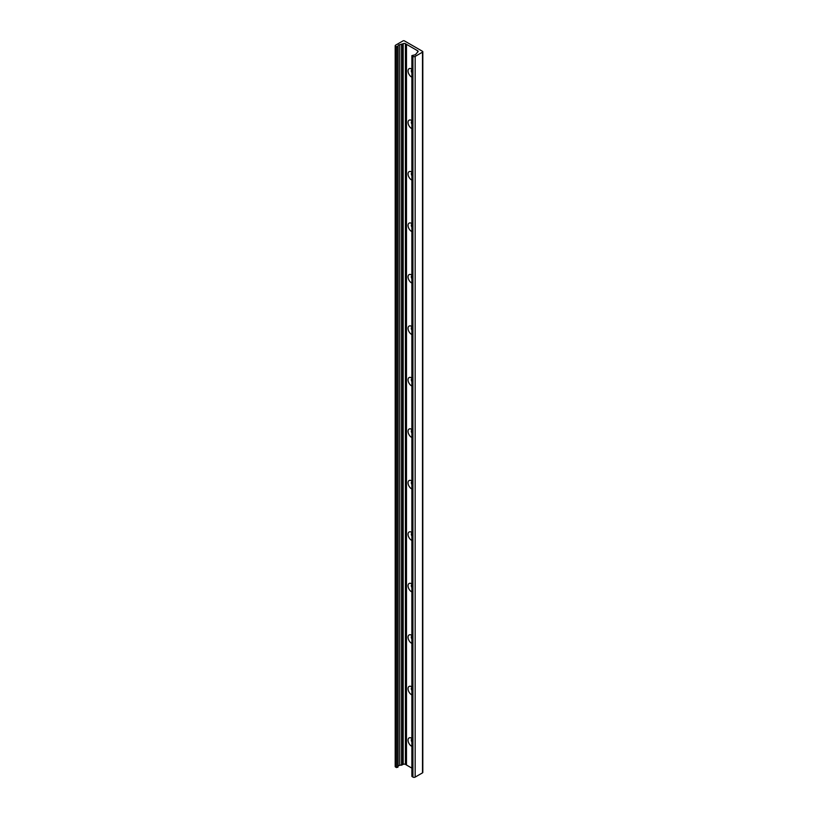 <?xml version="1.0" encoding="UTF-8"?>
<svg xmlns="http://www.w3.org/2000/svg" width="818" height="818" viewBox="0 0 818 818"><rect width="100%" height="100%" fill="white"/><g stroke="black" fill="none" stroke-linecap="round" stroke-linejoin="round"><path stroke-width="1.23" d="M411.883 69.775A2.597 1.503 -120 0 0 411.873 69.775A2.597 1.503 -120 0 0 411.883 72.792M411.883 69.878A2.597 1.503 -120 0 0 411.883 71.974M411.883 77.178A4.928 2.843 60 0 1 408.059 71.166A4.928 2.843 60 0 1 411.536 68.957L411.536 68.957A4.928 2.843 60 0 1 411.883 69.182M411.883 121.248A2.597 1.503 -120 0 0 411.873 121.258A2.597 1.503 -120 0 0 411.883 124.264M411.883 121.361A2.597 1.503 -120 0 0 411.883 123.446M411.883 128.661A4.928 2.843 60 0 1 408.059 122.649A4.928 2.843 60 0 1 411.536 120.43L411.536 120.43A4.928 2.843 60 0 1 411.883 120.655M411.883 172.731A2.597 1.503 -120 0 0 411.873 172.731A2.597 1.503 -120 0 0 411.883 175.747M411.883 172.833A2.597 1.503 -120 0 0 411.883 174.929M411.883 180.134A4.928 2.843 60 0 1 408.059 174.132A4.928 2.843 60 0 1 411.536 171.913L411.536 171.913A4.928 2.843 60 0 1 411.883 172.138M411.883 224.204A2.597 1.503 -120 0 0 411.873 224.214A2.597 1.503 -120 0 0 411.883 227.22M411.883 224.316A2.597 1.503 -120 0 0 411.883 226.402M411.883 231.617A4.928 2.843 60 0 1 408.059 225.604A4.928 2.843 60 0 1 411.536 223.386L411.536 223.386A4.928 2.843 60 0 1 411.883 223.611M411.883 275.686A2.597 1.503 -120 0 0 411.873 275.686A2.597 1.503 -120 0 0 411.883 278.703M411.883 275.789A2.597 1.503 -120 0 0 411.883 277.885M411.883 283.089A4.928 2.843 60 0 1 408.059 277.087A4.928 2.843 60 0 1 411.536 274.868L411.536 274.868A4.928 2.843 60 0 1 411.883 275.093M411.883 327.159A2.597 1.503 -120 0 0 411.873 327.169A2.597 1.503 -120 0 0 411.883 330.175M411.883 327.272A2.597 1.503 -120 0 0 411.883 329.368M411.883 334.572A4.928 2.843 60 0 1 408.059 328.56A4.928 2.843 60 0 1 411.536 326.341L411.536 326.341A4.928 2.843 60 0 1 411.883 326.566M411.883 378.642A2.597 1.503 -120 0 0 411.873 378.642A2.597 1.503 -120 0 0 411.883 381.658M411.883 378.754A2.597 1.503 -120 0 0 411.883 380.84M411.883 386.045A4.928 2.843 60 0 1 408.059 380.043A4.928 2.843 60 0 1 411.536 377.824L411.536 377.824A4.928 2.843 60 0 1 411.883 378.049M411.883 430.115A2.597 1.503 -120 0 0 411.873 430.125A2.597 1.503 -120 0 0 411.883 433.131M411.883 430.227A2.597 1.503 -120 0 0 411.883 432.323M411.883 437.528A4.928 2.843 60 0 1 408.059 431.515A4.928 2.843 60 0 1 411.536 429.297L411.536 429.297A4.928 2.843 60 0 1 411.883 429.522M411.883 481.597A2.597 1.503 -120 0 0 411.873 481.597A2.597 1.503 -120 0 0 411.883 484.614M411.883 481.71A2.597 1.503 -120 0 0 411.883 483.796M411.883 489A4.928 2.843 60 0 1 408.059 482.998A4.928 2.843 60 0 1 411.536 480.779L411.536 480.779A4.928 2.843 60 0 1 411.883 481.004M411.883 533.07A2.597 1.503 -120 0 0 411.873 533.08A2.597 1.503 -120 0 0 411.883 536.097M411.883 533.183A2.597 1.503 -120 0 0 411.883 535.279M411.883 540.483A4.928 2.843 60 0 1 408.059 534.471A4.928 2.843 60 0 1 411.536 532.262L411.536 532.262A4.928 2.843 60 0 1 411.883 532.477M411.883 584.553A2.597 1.503 -120 0 0 411.873 584.553A2.597 1.503 -120 0 0 411.883 587.569M411.883 584.665A2.597 1.503 -120 0 0 411.883 586.751M411.883 591.956A4.928 2.843 60 0 1 408.059 585.954A4.928 2.843 60 0 1 411.536 583.735L411.536 583.735A4.928 2.843 60 0 1 411.883 583.96M411.883 636.026A2.597 1.503 -120 0 0 411.873 636.036A2.597 1.503 -120 0 0 411.883 639.052M411.883 636.138A2.597 1.503 -120 0 0 411.883 638.234M411.883 643.439A4.928 2.843 60 0 1 408.059 637.426A4.928 2.843 60 0 1 411.536 635.218L411.536 635.218A4.928 2.843 60 0 1 411.883 635.433M411.883 687.509A2.597 1.503 -120 0 0 411.873 687.509A2.597 1.503 -120 0 0 411.883 690.525M411.883 687.621A2.597 1.503 -120 0 0 411.883 689.707M411.883 694.922A4.928 2.843 60 0 1 408.059 688.909A4.928 2.843 60 0 1 411.536 686.691L411.536 686.691A4.928 2.843 60 0 1 411.883 686.915M411.883 738.991A2.597 1.503 -120 0 0 411.873 738.991A2.597 1.503 -120 0 0 411.883 742.008M411.883 739.094A2.597 1.503 -120 0 0 411.883 741.19M411.883 746.394A4.928 2.843 60 0 1 408.059 740.382A4.928 2.843 60 0 1 411.536 738.173L411.536 738.173A4.928 2.843 60 0 1 411.883 738.388M422.507 52.158L415.155 56.411A1.575 0.91 180 0 1 412.926 56.411L411.883 55.614L414.327 54.99A1.973 1.135 0 0 0 415.922 54.06L417.661 52.066A1.575 0.91 0 0 0 418.121 51.422A1.575 0.91 0 0 0 417.661 50.777L405.401 43.702A1.575 0.91 0 0 0 403.172 43.702L399.716 44.704A1.973 1.135 0 0 0 398.11 45.624L397.793 46.657L395.646 46.432A1.575 0.91 180 0 1 395.186 45.788A1.575 0.91 180 0 1 395.646 45.143L403.008 40.9A1.022 0.593 180 0 1 404.46 40.9L422.507 51.319A1.022 0.593 180 0 1 422.507 52.158L422.507 772.857A1.022 0.593 0 0 0 422.814 772.437L422.814 51.739M411.883 55.614L411.883 776.313L412.926 777.1A1.575 0.91 0 0 0 415.155 777.1L422.507 772.857M411.883 768.133L406.485 765.014L406.485 44.325M406.485 764.891L405.994 44.039M395.186 45.788L395.186 766.486A1.575 0.91 0 0 0 395.646 767.131L397.793 767.356L398.11 766.313A1.973 1.135 0 0 1 399.716 765.392L403.172 764.39A1.575 0.91 0 0 1 405.401 764.39L405.994 764.738M415.155 777.1L415.155 56.411M412.926 777.1L412.926 56.411M412.108 776.63L412.108 55.941M417.661 52.066L417.661 50.777M405.401 764.39L405.401 43.702M403.172 764.39L403.172 43.702M401.986 765.075L401.986 44.387M401.556 765.208L401.556 44.509M399.716 765.392L399.716 44.704M398.11 766.313L398.11 45.624M397.793 767.356L397.793 46.657M396.464 767.591L396.464 46.902M395.646 767.131L395.646 46.432"/></g></svg>
